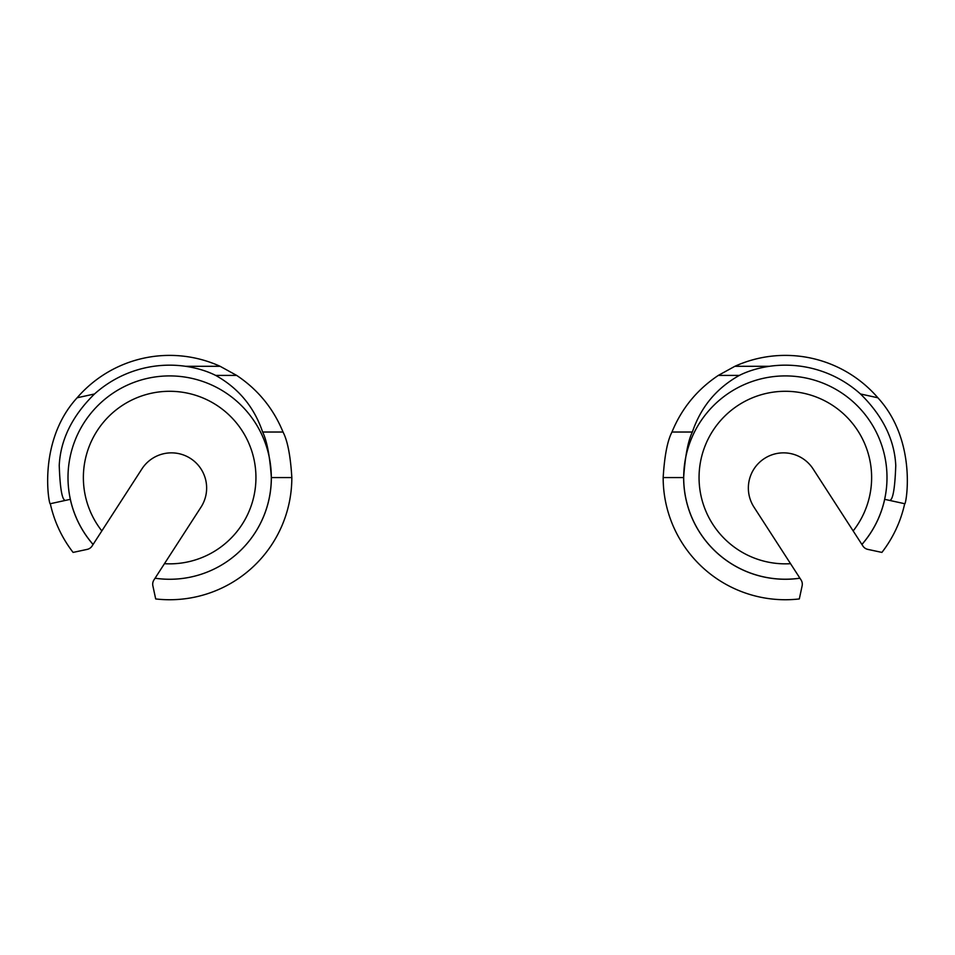 <?xml version="1.0" encoding="UTF-8"?>
<svg xmlns="http://www.w3.org/2000/svg" width="955" height="955" viewBox="0 0 955 955"><rect width="100%" height="100%" fill="white"/><g stroke="black" fill="none" stroke-linecap="round" stroke-linejoin="round"><path stroke-width="1.43" d="M753.996 507.153A35.192 35.192 0 0 1 764.442 458.495A35.192 35.192 0 0 1 813.099 468.941L853.161 530.92A86.284 86.284 0 0 0 820.858 398.939A86.284 86.284 0 0 0 700.481 461.957A86.284 86.284 0 0 0 790.549 563.689L753.996 507.153M861.923 544.481A101.708 101.708 0 0 0 884.688 499.334L889.547 500.396C892.853 500.396 894.931 488.757 895.766 465.491C894.501 439.67 882.73 415.831 860.479 393.973L877.872 397.781C918.674 442.249 905.471 507.833 904.683 503.715A122.18 122.18 0 0 1 881.907 552.408L867.82 549.388A7.819 7.819 0 0 1 862.89 545.985L853.161 530.92M671.974 432.03C681.655 408.43 697.114 389.556 718.327 375.411L734.873 366.302L769.408 366.302C758.019 368.021 748.004 371.053 739.337 375.411C716.489 388.172 700.839 407.045 692.375 432.03C688.113 440.637 685.201 455.822 683.637 477.572A101.708 101.708 0 0 0 799.932 578.217L801.054 579.948A7.819 7.819 0 0 1 802.128 585.833L799.311 598.94A122.18 122.18 0 0 1 663.164 477.572C664.501 455.857 667.438 440.685 671.974 432.03L692.375 432.03M877.872 397.781A122.18 122.18 0 0 0 734.873 366.302M790.549 563.689L799.908 578.169A101.648 101.648 0 0 1 684.735 463.032A101.648 101.648 0 0 1 827.782 385.199A101.648 101.648 0 0 1 861.899 544.446M860.479 393.973A112.404 112.404 0 0 0 769.408 366.302M889.547 500.396L904.683 503.715M164.451 563.689L201.004 507.153A35.192 35.192 0 0 0 190.558 458.495A35.192 35.192 0 0 0 141.901 468.941L101.839 530.92A86.284 86.284 0 0 1 134.142 398.939A86.284 86.284 0 0 1 254.519 461.957A86.284 86.284 0 0 1 164.451 563.689L153.946 579.948A7.819 7.819 0 0 0 152.872 585.833L155.689 598.94A122.18 122.18 0 0 0 291.836 477.572C290.499 455.857 287.562 440.685 283.026 432.03C273.345 408.43 257.886 389.556 236.673 375.411L220.128 366.302L185.592 366.302C196.981 368.021 206.996 371.053 215.663 375.411C238.511 388.172 254.161 407.045 262.625 432.03C266.887 440.637 269.799 455.822 271.363 477.572A101.708 101.708 0 0 1 155.068 578.217A101.648 101.648 0 0 0 270.265 463.032A101.648 101.648 0 0 0 127.218 385.199A101.648 101.648 0 0 0 93.101 544.446L101.839 530.92M93.077 544.481A101.708 101.708 0 0 1 70.312 499.334L65.453 500.396C62.147 500.396 60.07 488.757 59.234 465.491C60.499 439.67 72.27 415.831 94.521 393.973L77.128 397.781C36.326 442.249 49.529 507.833 50.317 503.715A122.18 122.18 0 0 0 73.093 552.408L87.18 549.388A7.819 7.819 0 0 0 92.11 545.985L93.101 544.446M77.128 397.781A122.18 122.18 0 0 1 220.128 366.302M94.521 393.973A112.404 112.404 0 0 1 185.592 366.302M65.453 500.396L50.317 503.715M683.637 477.572L663.164 477.572M739.337 375.411L718.327 375.411M262.625 432.03L283.026 432.03M271.363 477.572L291.836 477.572M215.663 375.411L236.673 375.411"/></g></svg>
